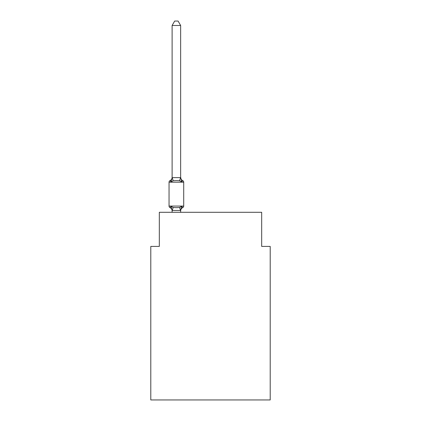 <?xml version="1.0" encoding="UTF-8"?>
<svg xmlns="http://www.w3.org/2000/svg" width="421" height="421" viewBox="0 0 421 421"><rect width="100%" height="100%" fill="white"/><g stroke="black" fill="none" stroke-linecap="round" stroke-linejoin="round"><path stroke-width="0.63" d="M270.208 399.95L270.208 246.411L261.678 246.411L261.678 212.289L159.322 212.289L159.322 246.411L150.792 246.411L150.792 399.95L270.208 399.95M172.115 25.486L174.678 21.05L178.083 21.05L180.646 25.486L172.115 25.486L172.115 177.778L171.047 181.846L170.005 180.646A1.705 1.705 0 0 0 169.042 182.182A1.705 1.705 0 0 1 170.005 180.646L170.489 180.883L170.005 180.646A1.705 1.705 0 0 0 169.042 182.182L169.042 206.064A1.705 1.705 0 0 0 170.005 207.6L171.047 206.401L170.005 207.6A1.705 1.705 0 0 1 169.042 206.064A1.705 1.705 0 0 0 170.005 207.6L171.047 206.401L170.005 207.6A1.705 1.705 0 0 1 169.042 206.064A1.705 1.705 0 0 0 170.005 207.6A1.705 1.705 0 0 1 169.042 206.064A1.705 1.705 0 0 0 170.005 207.6A1.705 1.705 0 0 1 169.042 206.064A1.705 1.705 0 0 0 170.005 207.6A1.705 1.705 0 0 1 169.042 206.064A1.705 1.705 0 0 0 170.005 207.6A1.705 1.705 0 0 1 169.042 206.064A1.705 1.705 0 0 0 170.005 207.6A1.705 1.705 0 0 1 169.042 206.064A1.705 1.705 0 0 0 170.005 207.6A1.705 1.705 0 0 1 169.042 206.064A1.705 1.705 0 0 0 170.005 207.6A1.705 1.705 0 0 1 169.042 206.064A1.705 1.705 0 0 0 170.005 207.6A1.705 1.705 0 0 1 169.042 206.064A1.705 1.705 0 0 0 170.005 207.6A1.705 1.705 0 0 1 169.042 206.064A1.705 1.705 0 0 0 170.005 207.6A1.705 1.705 0 0 1 169.042 206.064A1.705 1.705 0 0 0 170.005 207.6L171.047 206.401L170.005 207.6A1.705 1.705 0 0 1 169.042 206.064A1.705 1.705 0 0 0 170.005 207.6L171.047 206.401L170.005 207.6A1.705 1.705 0 0 1 169.042 206.064A1.705 1.705 0 0 0 170.005 207.6L171.047 206.401L170.005 207.6A1.705 1.705 0 0 1 169.042 206.064A1.705 1.705 0 0 0 170.005 207.6L171.047 206.401L170.005 207.6A1.705 1.705 0 0 1 169.042 206.064A1.705 1.705 0 0 0 170.005 207.6L171.047 206.401L170.005 207.6A1.705 1.705 0 0 1 169.042 206.064A1.705 1.705 0 0 0 170.005 207.6L171.047 206.401L170.005 207.6A1.705 1.705 0 0 1 169.042 206.064A1.705 1.705 0 0 0 170.005 207.6L171.047 206.401L170.005 207.6A1.705 1.705 0 0 1 169.042 206.064A1.705 1.705 0 0 0 170.005 207.6L171.047 206.401L170.005 207.6A1.705 1.705 0 0 1 169.042 206.064A1.705 1.705 0 0 0 170.005 207.6L171.047 206.401L173.178 207.495L176.378 207.669L179.578 207.495L181.709 206.401L182.756 207.6A1.705 1.705 0 0 0 183.714 206.064L183.714 182.182A1.705 1.705 0 0 0 182.756 180.646L181.709 181.846L182.756 180.646A1.705 1.705 0 0 1 183.714 182.182A1.705 1.705 0 0 0 182.756 180.646A1.705 1.705 0 0 1 183.714 182.182A1.705 1.705 0 0 0 182.756 180.646A1.705 1.705 0 0 1 183.714 182.182A1.705 1.705 0 0 0 182.756 180.646A1.705 1.705 0 0 1 183.714 182.182A1.705 1.705 0 0 0 182.756 180.646A1.705 1.705 0 0 1 183.714 182.182A1.705 1.705 0 0 0 182.756 180.646A1.705 1.705 0 0 1 183.714 182.182A1.705 1.705 0 0 0 182.756 180.646A1.705 1.705 0 0 1 183.714 182.182A1.705 1.705 0 0 0 182.756 180.646A1.705 1.705 0 0 1 183.714 182.182A1.705 1.705 0 0 0 182.756 180.646A1.705 1.705 0 0 1 183.714 182.182A1.705 1.705 0 0 0 182.756 180.646A1.705 1.705 0 0 1 183.714 182.182A1.705 1.705 0 0 0 182.756 180.646L181.709 181.846L182.756 180.646A1.705 1.705 0 0 1 183.714 182.182A1.705 1.705 0 0 0 182.756 180.646L181.709 181.846L182.756 180.646A1.705 1.705 0 0 1 183.714 182.182A1.705 1.705 0 0 0 182.756 180.646L181.709 181.846L182.756 180.646A1.705 1.705 0 0 1 183.714 182.182A1.705 1.705 0 0 0 182.756 180.646L181.709 181.846L182.756 180.646A1.705 1.705 0 0 1 183.714 182.182A1.705 1.705 0 0 0 182.756 180.646L181.709 181.846L182.756 180.646A1.705 1.705 0 0 1 183.714 182.182A1.705 1.705 0 0 0 182.756 180.646L181.709 181.846L182.756 180.646A1.705 1.705 0 0 1 183.714 182.182A1.705 1.705 0 0 0 182.756 180.646L181.709 181.846L182.756 180.646A1.705 1.705 0 0 1 183.714 182.182A1.705 1.705 0 0 0 182.756 180.646L181.709 181.846L182.756 180.646A1.705 1.705 0 0 1 183.714 182.182A1.705 1.705 0 0 0 182.756 180.646L181.709 181.846L182.756 180.646A1.705 1.705 0 0 1 183.714 182.182A1.705 1.705 0 0 0 182.756 180.646L181.709 181.846L182.756 180.646A1.705 1.705 0 0 1 183.714 182.182A1.705 1.705 0 0 0 182.756 180.646L181.709 181.846L182.756 180.646A3.752 3.752 0 0 1 180.646 177.273L181.709 181.846L179.578 180.751L176.378 180.577L173.178 180.751L171.047 181.846L170.005 180.646A1.705 1.705 0 0 0 169.042 182.182A1.705 1.705 0 0 1 170.005 180.646L170.489 180.883L170.005 180.646A1.705 1.705 0 0 0 169.042 182.182A1.705 1.705 0 0 1 170.005 180.646L170.489 180.883L170.005 180.646A1.705 1.705 0 0 0 169.042 182.182A1.705 1.705 0 0 1 170.005 180.646L170.489 180.883L170.005 180.646A1.705 1.705 0 0 0 169.042 182.182A1.705 1.705 0 0 1 170.005 180.646L170.489 180.883L170.005 180.646A1.705 1.705 0 0 0 169.042 182.182A1.705 1.705 0 0 1 170.005 180.646L170.489 180.883L170.005 180.646A1.705 1.705 0 0 0 169.042 182.182A1.705 1.705 0 0 1 170.005 180.646L170.489 180.883L170.005 180.646A1.705 1.705 0 0 0 169.042 182.182A1.705 1.705 0 0 1 170.005 180.646L170.489 180.883L170.005 180.646A1.705 1.705 0 0 0 169.042 182.182A1.705 1.705 0 0 1 170.005 180.646L170.489 180.883L170.005 180.646A1.705 1.705 0 0 0 169.042 182.182A1.705 1.705 0 0 1 170.005 180.646L170.489 180.883L170.005 180.646A1.705 1.705 0 0 0 169.042 182.182A1.705 1.705 0 0 1 170.005 180.646L170.489 180.883L170.005 180.646A1.705 1.705 0 0 0 169.042 182.182A1.705 1.705 0 0 1 170.005 180.646L170.489 180.883L170.005 180.646A1.705 1.705 0 0 0 169.042 182.182A1.705 1.705 0 0 1 170.005 180.646L170.489 180.883L170.005 180.646A1.705 1.705 0 0 0 169.042 182.182A1.705 1.705 0 0 1 170.005 180.646L170.489 180.883L170.005 180.646A1.705 1.705 0 0 0 169.042 182.182A1.705 1.705 0 0 1 170.005 180.646L170.489 180.883L170.005 180.646A1.705 1.705 0 0 0 169.042 182.182A1.705 1.705 0 0 1 170.005 180.646L170.489 180.883L170.005 180.646A1.705 1.705 0 0 0 169.042 182.182A1.705 1.705 0 0 1 170.005 180.646L170.489 180.883L170.005 180.646A1.705 1.705 0 0 0 169.042 182.182A1.705 1.705 0 0 1 170.005 180.646L170.489 180.883L170.005 180.646A1.705 1.705 0 0 0 169.042 182.182A1.705 1.705 0 0 1 170.005 180.646L170.489 180.883L170.005 180.646A1.705 1.705 0 0 0 169.042 182.182A1.705 1.705 0 0 1 170.005 180.646L170.489 180.883L170.005 180.646A1.705 1.705 0 0 0 169.042 182.182L183.714 182.182M180.646 25.486L180.646 177.778M181.046 208.463L180.646 210.468L181.709 206.401L182.756 207.6A3.752 3.752 0 0 0 180.646 210.974L180.646 210.468L172.115 210.468L172.115 210.974A3.752 3.752 0 0 0 170.005 207.6L171.047 206.401L172.115 210.468M172.115 177.62L180.646 177.62M180.646 212.289L180.646 210.621M172.115 212.289L172.115 210.621M183.714 206.064L169.042 206.064A1.705 1.705 0 0 0 170.005 207.6M170.005 180.646A3.752 3.752 0 0 0 172.115 177.273M173.178 207.495L172.184 210.647M179.578 207.495L180.577 210.647M172.184 177.599L173.178 180.751M180.577 177.599L179.578 180.751"/></g></svg>
